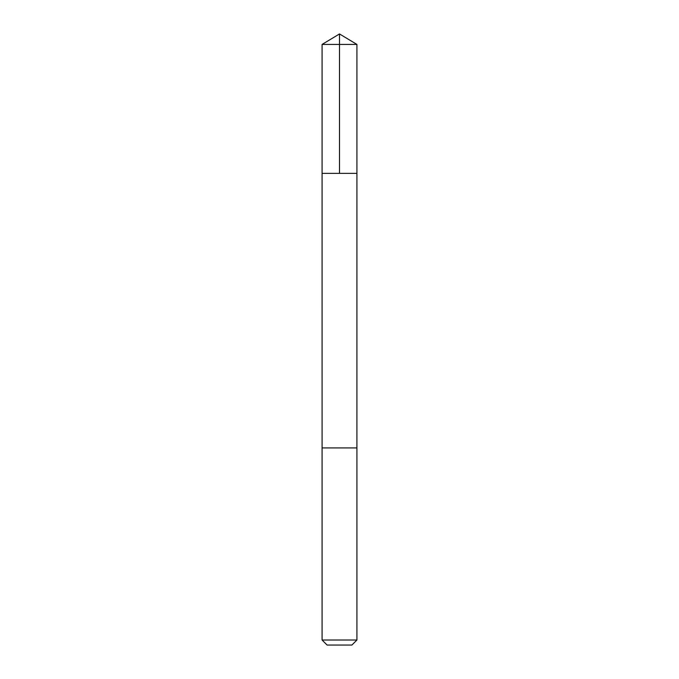 <?xml version="1.0" encoding="UTF-8"?>
<svg xmlns="http://www.w3.org/2000/svg" width="679" height="679" viewBox="0 0 679 679"><rect width="100%" height="100%" fill="white"/><g stroke="black" fill="none" stroke-linecap="round" stroke-linejoin="round"><path stroke-width="1.02" d="M322.075 173.366L356.925 173.366L356.925 44.424L322.075 44.424L322.075 173.366L356.925 173.366L356.916 447.919L322.084 447.919L322.075 173.366M341.155 447.919L322.075 447.919L322.075 640.017L356.925 640.017L356.925 447.919L341.155 447.919M356.925 640.017L351.892 645.05L327.108 645.05L322.075 640.017M339.5 173.366L339.5 33.95L322.075 44.424M339.5 33.95L356.925 44.424"/></g></svg>
